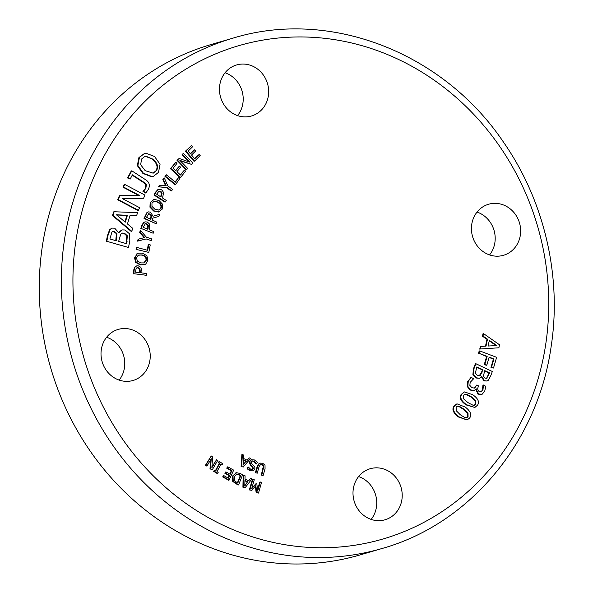 <?xml version="1.0" encoding="UTF-8"?>
<svg xmlns="http://www.w3.org/2000/svg" width="593" height="593" viewBox="0 0 593 593"><rect width="100%" height="100%" fill="white"/><g stroke="black" fill="none" stroke-linecap="round" stroke-linejoin="round"><path stroke-width="0.89" d="M177.018 160.377L179.145 158.442L177.018 160.377L186.195 169.872L187.781 168.545L179.864 160.362L191.517 164.372L180.361 160.873M177.552 160.221L186.736 169.717M188.774 161.8L182.014 154.795L182.548 154.64L189.812 162.163L179.145 158.442M182.014 154.795L183.059 153.624L183.593 153.468L182.548 154.64M191.517 164.372L192.769 162.971L183.593 153.468M175.617 184.549L175.083 184.705L164.965 176.388L165.506 176.232L175.617 184.549L179.842 178.471L178.649 177.485L175.387 182.17L166.47 174.839L165.506 176.232M164.965 176.388L166.47 174.839M175.12 181.947L178.649 177.485M151.697 238.92L146.36 237.163L140.697 230.633L140.252 232.441L144.729 237.541L138.614 239.09L138.147 240.973L146.108 238.92L151.274 240.617L151.697 238.92M146.108 238.92L151.274 240.617M145.567 239.075L138.147 240.973M137.613 241.136L138.073 239.246L138.614 239.09M144.181 237.682L139.711 232.597L140.252 232.441M139.711 232.597L140.156 230.788L140.697 230.633M145.96 192.836L148.243 189.508C150.207 185.631 149.503 182.496 146.13 180.079L131.802 170.814L128.081 177.781L130.134 179.116L132.417 174.831L143.706 182.133L146.412 184.66L145.819 188.426L143.476 191.235L145.96 192.836L145.418 192.992L142.943 191.391L143.476 191.235M142.943 191.391L143.558 191.087M143.017 191.242L145.285 188.581L145.878 184.816L146.412 184.66M145.878 184.816L143.172 182.288L132.217 175.209M128.081 177.781L127.539 177.944L130.134 179.116M127.539 177.944L131.261 170.969L131.802 170.814M114.442 231.478L116.962 233.56L116.235 240.758L109.898 238.949L111.929 232.011L112.833 231.418L114.442 231.478L112.574 231.522M115.754 240.625L116.428 233.716L113.9 231.641M124.508 233.205L127.325 235.769L126.643 243.723L118.637 241.44L120.757 234.109L122.195 233.056L124.508 233.205L121.928 233.153M126.168 243.59L126.791 235.925L127.325 235.769M126.791 235.925L123.974 233.36M129.837 240.884L129.452 233.768L125.049 229.988L121.936 229.906L118.763 232.752L114.694 228.179L112.077 228.105L110.202 229.424L108.067 235.213L106.807 241.307L128.466 247.481L129.837 240.884M106.807 241.307L128.466 247.481M106.266 241.462L107.533 235.369L109.661 229.58L110.202 229.424M109.661 229.58L112.077 228.105M118.563 232.315L121.936 229.906M243.048 464.771L245.865 461.398L243.375 460.168M245.865 461.398L243.004 465.305L243.404 459.76L246.399 461.243M243.219 467.069L241.099 466.439L243.219 467.069L250.52 458.485L249.216 457.84L247.214 460.257L243.508 458.426L243.76 455.135L242.404 454.468L241.633 466.283M241.099 466.439L241.862 454.623L242.404 454.468M246.925 460.116L249.216 457.84M260.164 464.593L262.284 464.415L263.9 465.987L261.832 474.926L261.291 475.082L263.166 475.423L265.056 468.789L265.019 465.186L262.625 463.215L259.667 463.2L257.785 466.083L255.894 472.717L257.229 473.214L259.126 466.543L260.727 464.289M261.832 474.926L263.166 475.423M261.291 475.082L263.366 466.142L261.75 464.578L260.468 464.386M255.894 472.717L257.229 473.214M255.353 472.873L257.243 466.239L259.134 463.355L260.194 462.985L259.134 463.355M222.234 464.727L222.753 463.748L219.195 461.458L218.676 462.444L219.847 463.192L215.793 470.835L214.622 470.079L214.103 471.064L217.661 473.347L218.18 472.369L217.008 471.62L221.063 463.978L222.234 464.727L220.863 464.349M214.103 471.064L213.569 471.22L217.127 473.503L217.661 473.347M213.569 471.22L214.622 470.079M215.452 470.612L219.306 463.348L219.847 463.192M219.306 463.348L218.142 462.599L218.676 462.444M218.142 462.599L219.195 461.458M251.632 488.884L254.264 479.73L252.929 479.226L249.875 489.855L251.736 490.552L255.857 485.541L256.665 492.398L258.489 493.079L261.543 482.45L260.297 481.983L257.666 491.137L256.858 483.94L256.043 483.636L251.632 488.884M251.847 488.15L256.043 483.636M257.532 489.907L259.756 482.139L260.297 481.983M256.665 492.398L258.489 493.079M256.132 492.553L255.375 486.127M249.875 489.855L251.736 490.552M249.342 490.011L252.388 479.381L252.929 479.226M456.18 410.66L456.136 407.213L457.492 406.116L459.219 406.198L463.956 409.163L468.033 413.21L468.055 416.679L466.721 417.769L465.068 417.702L460.25 414.722L456.18 410.66M466.439 417.828L467.521 416.842L467.499 413.365L463.415 409.318L458.685 406.353L457.24 406.205M467.114 420L458.337 416.931C453.178 412.884 451.733 409.274 453.986 406.086L456.566 404.033L454.52 405.931C452.266 409.118 453.719 412.728 458.878 416.775L467.114 420L469.671 417.969C471.954 414.781 470.508 411.164 465.327 407.109L457.107 403.877M463.652 398.904L463.37 395.457L464.816 394.182L466.365 394.182L471.272 396.769L475.616 400.483L475.882 403.959L474.459 405.204L472.984 405.219L467.988 402.632L463.652 398.904M474.178 405.271L475.349 404.115L475.075 400.646L470.738 396.925L465.824 394.338L464.556 394.278M474.874 407.458L466.231 404.96C460.82 401.328 459.123 397.829 461.139 394.464L464.401 391.929L461.673 394.308C459.657 397.673 461.354 401.172 466.765 404.804L474.874 407.458L477.58 405.108C479.618 401.735 477.928 398.237 472.495 394.597L464.401 391.929M486.342 378.416L487.164 378.075L485.104 378.149L483.347 376.17L484.777 370.64L489.603 372.915L486.623 378.364M486.623 378.23L489.062 373.071L484.651 370.988M489.062 373.071L489.603 372.915M477.306 375.421L475.371 373.034L476.861 366.897L482.947 369.773L480.404 375.228L479.418 375.799L477.306 375.421M479.151 375.851L481.434 372.545L482.413 369.928L476.728 367.245M482.413 369.928L482.947 369.773M479.863 375.384L480.404 375.228M479.589 378.23L475.964 378.03L472.91 374.465L473.451 368.846L475.319 363.865L475.853 363.709L473.985 368.69L473.451 374.309L476.498 377.874L479.589 378.23L481.82 376.562L484.511 380.699L487.023 381.025L488.232 380.335L490.611 376.095L492.338 371.492L475.853 363.709M472.91 374.465L473.451 374.309M487.023 381.025L483.977 380.854L481.36 376.755M488.121 346.038L489.314 340.375L496.86 345.549L488.121 346.038M496.156 345.586L489.218 340.834M498.891 347.794L499.521 344.785L483.532 333.607L483.013 336.075L487.498 339.137L486.023 346.142L480.834 346.416L480.293 348.988L498.891 347.794L480.293 348.988M479.759 349.144L480.3 346.571L480.834 346.416M485.511 346.171L486.957 339.292L487.498 339.137M486.957 339.292L482.48 336.231L483.013 336.075M482.48 336.231L482.998 333.763L483.532 333.607M490.974 367.438L493.509 368.038L490.974 367.438L493.398 359.106L489.062 357.46M493.398 359.106L493.932 358.95L491.508 367.275M484.296 364.517L486.616 356.534L487.157 356.378L484.829 364.361L484.296 364.517L486.297 365.273L486.831 365.118L489.158 357.142L493.932 358.95M484.829 364.361L486.831 365.118M486.616 356.534L479.003 353.287L487.157 356.378M478.469 353.443L479.159 351.063L479.7 350.908L479.003 353.287M493.509 368.038L496.63 357.327L479.7 350.908M480.856 391.958L482.413 390.15L482.91 385.309L483.451 385.146L482.954 389.994L481.131 391.899M483.028 387.466L483.569 387.311M482.91 385.309L483.451 385.146M476.127 388.986L478.536 394.026L482.168 394.226L484.711 391.224L485.771 386.31L483.51 385.013M481.635 394.382L477.995 394.182L475.823 389.327M480.967 394.656L482.168 394.226M474.178 390.461L470.16 390.098L467.262 386.562L467.714 381.61L470.82 377.615L468.248 381.455L467.803 386.406L470.694 389.935L474.178 390.461L476.416 388.897M474.037 388.296L476.876 384.946L474.689 388.081L471.909 387.755L469.864 385.413L470.16 382.374L473.614 378.749L471.361 377.459M480.982 391.899L479.374 391.625C477.676 390.49 477.321 388.845 478.292 386.703L478.64 385.954L476.876 384.946M244.798 485.467L247.451 481.961L244.931 480.856M247.451 481.961L244.783 486.038L244.946 480.471L247.993 481.805M245.072 487.794L242.922 487.246L245.072 487.794L251.981 478.84L250.654 478.262L248.756 480.782L244.991 479.129L245.094 475.823L243.716 475.223L243.456 487.09M242.922 487.246L243.174 475.378L243.716 475.223M248.445 480.641L250.654 478.262M234.331 476.668L236.985 474.096L240.906 475.245L237.778 483.08L234.48 480.701L234.331 476.668M237.378 482.887L240.373 475.401L236.444 474.252M240.373 475.401L240.906 475.245M236.147 472.858L232.463 476.142L232.708 481.412L238.06 485.052L238.594 484.896L242.663 474.711L240.432 473.599L236.681 472.703L235.643 472.969M236.681 472.703L232.997 475.986L233.242 481.257L238.594 484.896M229.135 480.071L228.601 480.234L222.671 476.905L223.205 476.742L229.135 480.071L233.664 470.138L227.734 466.81L227.201 467.981L231.87 470.605L230.188 474.289L225.837 471.85L225.303 473.021L229.654 475.467L228.409 478.188L223.746 475.571L223.205 476.742M222.671 476.905L223.746 475.571M228.038 477.98L229.113 475.623L229.654 475.467M229.113 475.623L224.762 473.177L225.303 473.021M224.762 473.177L225.837 471.85M229.817 474.081L231.329 470.76L231.87 470.605M231.329 470.76L226.667 468.136L227.201 467.981M226.667 468.136L227.734 466.81M211.864 467.773L212.605 456.921L211.264 455.987L205.808 465.342L206.92 466.12L211.241 458.715L210.53 468.655L212.227 469.841L217.683 460.487L216.571 459.708L211.864 467.773M211.923 466.913L216.571 459.708M210.53 468.655L209.996 468.811L212.227 469.841M209.996 468.811L210.641 459.738M205.808 465.342L205.274 465.498L206.92 466.12M205.274 465.498L211.264 455.987M256.717 463.874L257.303 462.132L254.338 459.916L251.439 459.745L249.786 461.569L250.854 465.045L252.692 466.476L253.433 468.655L252.47 469.597L250.832 469.411L248.363 467.039L247.8 468.692L250.513 470.649L252.989 470.886L254.849 469.107L254.849 466.943L251.906 464.067L251.232 461.94L252.262 460.902L254.026 461.154L256.717 463.874L256.08 463.985L256.621 463.83M256.08 463.985L253.493 461.31L252.003 461.006M252.989 470.886L249.979 470.805L247.266 468.855L247.8 468.692M247.266 468.855L247.83 467.195L248.363 467.039M252.188 469.656L252.9 468.811L252.158 466.632L250.32 465.201L249.253 461.725L251.743 459.634L250.898 459.901M124.915 221.856L126.887 215.452L127.421 215.296L125.301 222.175L116.428 214.792L127.421 215.296M126.887 215.452L116.658 214.985M131.787 231.314L131.253 231.47L112.485 215.555L113.604 211.909L114.145 211.753L113.018 215.4L131.787 231.314L132.713 228.312L127.443 223.939L130.067 215.437L136.59 215.763L137.554 212.642L114.145 211.753M112.485 215.555L113.018 215.4M130.008 215.615L136.59 215.763M117.673 199.789L119.386 195.772L119.919 195.616L118.215 199.633L117.673 199.789L137.932 210.478L138.465 210.322L139.592 207.683L122.121 198.47L143.588 198.262L122.403 198.618M118.215 199.633L138.465 210.322M138.777 195.505L123.025 187.203L123.559 187.047L139.6 195.505L119.919 195.616M123.025 187.203L124.145 184.564L124.686 184.408L123.559 187.047M143.588 198.262L144.937 195.09L124.686 184.408M152.786 159.109C157.553 163.097 158.761 166.959 156.411 170.695L153.231 173.171L145.174 170.651L140.667 164.758L141.557 159.05L144.736 156.537L146.226 156.33L152.786 159.109L145.693 156.485L144.47 156.626M152.957 173.245L155.877 170.851C158.227 167.115 157.019 163.253 152.245 159.265M160.058 164.276L154.521 156.478L145.96 153.224L144.44 153.505L139.437 157.412L137.88 165.469L143.432 173.282L151.971 176.536L153.58 176.247L158.501 172.363L160.058 164.276M153.58 176.247L151.43 176.692L142.898 173.438L137.346 165.625L137.88 165.469M137.346 165.625L138.903 157.568L144.44 153.505M138.125 267.643L139.918 268.629L140.4 272.758L135.441 272.143L136.168 268.362L138.125 267.643L136.85 267.799M139.874 272.691L139.385 268.785L139.918 268.629M139.385 268.785L137.591 267.799M141.905 271.438L140.882 267.302L138.199 265.79L136.716 265.879L135.122 267.006L134.114 270.386L133.892 273.729L146.33 275.285L146.441 273.514L141.809 272.936L141.905 271.438M133.892 273.729L146.33 275.285M133.351 273.884L133.573 270.541L134.581 267.161L136.716 265.879M142.031 254.923C145.307 255.687 146.805 257.34 146.53 259.897L144.055 262.907L141.001 262.914L137.406 261.105L136.501 257.933L138.154 255.272L142.031 254.923L138.658 255.042M143.78 262.973L145.997 260.053C146.271 257.495 144.774 255.842 141.49 255.079M146.812 255.613L142.261 253.1L138.592 253.167L137.294 253.745L135.078 257.666L136.205 262.232L140.763 264.745L144.447 264.686L145.722 264.107L147.953 260.186L146.812 255.613M144.447 264.686L140.23 264.901L135.664 262.388L136.205 262.232M135.664 262.388L134.537 257.822L137.294 253.745M136.761 253.9L138.592 253.167M148.821 252.418L136.064 249.342L148.821 252.418L150.251 244.894L148.806 244.509L147.701 250.313L136.924 247.459L136.598 249.186M136.064 249.342L136.39 247.615L136.924 247.459M147.22 250.187L148.265 244.672L148.806 244.509M144.766 223.969L146.849 223.783L148.391 225.192L147.931 229.283L143.202 227.401L145.374 223.643M147.494 229.113L147.85 225.347L148.391 225.192M147.85 225.347L146.315 223.939L145.115 223.746M149.71 228.409L149.629 224.169L147.338 222.027L145.1 221.849L144.04 222.397L142.29 225.377L141.319 228.527L153.179 233.242L153.691 231.574L149.273 229.817L149.71 228.409M141.319 228.527L153.179 233.242M140.786 228.683L141.757 225.533L143.506 222.553L145.1 221.849M148.228 213.932L150.059 213.888L151.623 215.437L150.867 219.351L146.501 217.297L148.687 213.71M150.459 219.165L151.082 215.593L151.623 215.437M151.082 215.593L149.518 214.043L148.42 213.814M158.909 216.415L152.846 218.105L158.909 216.415L159.695 214.303L153.024 216.275L150.57 212.131L148.406 211.886L147.509 212.324L145.737 215.148L144.559 218.291L156.159 223.761L156.767 222.138L152.149 219.959L152.846 218.098M144.559 218.291L144.025 218.454L156.159 223.761M144.025 218.454L146.975 212.479L148.406 211.886M153.024 216.267L159.695 214.303M158.175 202.072C161.133 203.859 162.111 205.904 161.126 208.21L159.072 210.092L154.921 209.247L151.956 206.379L151.978 203.102L154.336 201.138L158.175 202.072L153.735 201.309M158.798 210.159L160.584 208.365C161.578 206.06 160.592 204.014 157.642 202.235M158.62 212.057L162.415 208.944L162.608 204.281L158.917 200.441L153.935 199.426L150.148 202.547L150.681 202.383L150.481 207.039L154.18 210.886L159.302 211.857L153.646 211.041L149.947 207.194L150.481 207.039M149.947 207.194L150.148 202.547M153.935 199.426L150.681 202.383M158.783 191.161L160.881 191.413L162.148 193.11L160.955 196.987L156.619 194.178L159.094 191.042M160.621 196.772L161.615 193.266L162.148 193.11M161.615 193.266L160.347 191.576L158.249 191.317M162.875 196.505L163.564 192.377L161.681 189.812L158.353 189.478L156.085 192.021L154.558 194.875L165.44 201.931L166.248 200.419L162.193 197.788L162.875 196.505M154.558 194.875L154.017 195.038L164.906 202.087L165.44 201.931M154.017 195.038L155.544 192.176L157.82 189.634L158.865 189.286L157.82 189.634M172.541 189.375L167.893 185.965L164.305 177.967L163.357 179.509L166.218 185.772L159.865 185.201L158.872 186.817L167.144 187.521L171.651 190.827L172.541 189.375M167.144 187.521L166.611 187.677L171.11 190.983L171.651 190.827M166.611 187.677L158.872 186.817M158.338 186.973L159.865 185.201M165.58 185.713L162.823 179.664L163.357 179.509M162.823 179.664L164.305 177.967M180.65 177.411L180.109 177.566L170.413 168.686L175.854 162.26L170.947 168.531L180.65 177.411L185.55 171.14L184.401 170.095L180.539 175.031L176.944 171.733L180.546 167.13L179.397 166.077L175.795 170.68L173.141 168.249L177.003 163.312L175.854 162.26M170.413 168.686L170.947 168.531M175.558 170.458L179.397 166.077M180.302 174.809L184.401 170.095M194.563 161.14L194.022 161.303L185.401 151.222L191.576 145.552L185.935 151.067L194.563 161.14L200.197 155.633L199.174 154.439L194.741 158.783L191.539 155.04L195.675 150.993L194.652 149.799L190.516 153.846L188.159 151.089L192.592 146.745L191.576 145.552M185.401 151.222L185.935 151.067M190.346 153.646L194.652 149.799M194.563 158.583L199.174 154.439M133.966 380.18A26.581 24.432 -106.3 0 1 133.077 380.461A26.581 24.432 -106.3 0 1 102.166 361.797A26.581 24.432 -106.3 0 1 118.17 329.426A26.581 24.432 -106.3 0 1 148.932 347.609A26.581 24.432 -106.3 0 1 133.966 380.18M400.757 486.43A26.581 24.432 -106.3 0 1 385.057 519.772A26.581 24.432 -106.3 0 1 354.147 501.1A26.581 24.432 -106.3 0 1 370.151 468.737A26.581 24.432 -106.3 0 1 400.757 486.43M487.698 204.533A26.581 24.432 -106.3 0 1 488.595 204.251A26.581 24.432 -106.3 0 1 519.498 222.924A26.581 24.432 -106.3 0 1 503.494 255.294A26.581 24.432 -106.3 0 1 472.74 237.111A26.581 24.432 -106.3 0 1 487.698 204.533M220.915 98.29A26.581 24.432 -106.3 0 1 236.614 64.948A26.581 24.432 -106.3 0 1 267.517 83.62A26.581 24.432 -106.3 0 1 251.514 115.983A26.581 24.432 -106.3 0 1 220.915 98.29M119.149 380.091A26.581 24.432 73.7 0 0 106.629 337.232M371.129 519.401A26.581 24.432 73.7 0 0 375.287 493.865A26.581 24.432 73.7 0 0 358.609 476.542M489.573 254.923A26.581 24.432 73.7 0 0 477.054 212.057M237.585 115.613A26.581 24.432 73.7 0 0 241.751 90.077A26.581 24.432 73.7 0 0 225.073 72.754M381.996 548.518L359.877 554.981A265.842 244.346 -106.3 0 1 53.852 378.03A265.842 244.346 -106.3 0 1 210.856 44.608L232.967 38.152A265.842 244.346 73.7 0 0 75.971 371.574A265.842 244.346 73.7 0 0 381.996 548.518C469.552 524.034 537.695 442.422 551.149 346.482C561.971 276.501 544.396 200.953 503.694 142.439C443.312 52.362 329.626 8.361 232.967 38.152M145.285 188.581L145.819 188.426M143.172 182.288L143.706 182.133M116.428 233.716L116.962 233.56M116.413 237.445L116.954 237.289M126.62 241.403L127.154 241.247M107.533 235.369L108.067 235.213M263.188 468.448L263.722 468.292M263.366 466.142L263.9 465.987M261.75 464.578L262.284 464.415M257.243 466.239L257.785 466.083M458.685 406.353L459.219 406.198M463.415 409.318L463.956 409.163M467.499 413.365L468.033 413.21M453.986 406.086L454.52 405.931M458.337 416.931L458.878 416.775M465.824 394.338L466.365 394.182M470.738 396.925L471.272 396.769M475.075 400.646L475.616 400.483M461.139 394.464L461.673 394.308M466.231 404.96L466.765 404.804M488.232 375.28L488.773 375.124M481.434 372.545L481.968 372.389M473.451 368.846L473.985 368.69M483.977 380.854L484.511 380.699M475.964 378.03L476.498 377.874M477.995 394.182L478.536 394.026M470.16 390.098L470.694 389.935M467.262 386.562L467.803 386.406M467.714 381.61L468.248 381.455M475.897 386.043L476.431 385.887M482.413 390.15L482.954 389.994M239.394 474.911L239.928 474.756M235.851 483.955L236.392 483.799M232.708 481.412L233.242 481.257M232.463 476.142L232.997 475.986M253.493 461.31L254.026 461.154M249.979 470.805L250.513 470.649M252.9 468.811L253.433 468.655M252.158 466.632L252.692 466.476M250.32 465.201L250.854 465.045M249.253 461.725L249.786 461.569M145.693 156.485L146.226 156.33M151.43 176.692L151.971 176.536M142.898 173.438L143.432 173.282M138.903 157.568L139.437 157.412M139.941 271.713L140.474 271.55M133.573 270.541L134.114 270.386M134.581 267.161L135.122 267.006M140.23 264.901L140.763 264.745M134.537 257.822L135.078 257.666M146.315 223.939L146.849 223.783M147.739 228.305L148.28 228.149M141.757 225.533L142.29 225.377M143.506 222.553L144.04 222.397M149.518 214.043L150.059 213.888M150.859 218.083L151.4 217.927M145.203 215.303L145.737 215.148M146.975 212.479L147.509 212.324M153.646 211.041L154.18 210.886M160.347 191.576L160.881 191.413M160.97 196.113L161.511 195.957M155.544 192.176L156.085 192.021M87.038 367.986A256.977 236.199 -106.3 0 1 352.865 43.274A256.977 236.199 -106.3 0 1 492.605 465.816A256.977 236.199 -106.3 0 1 87.038 367.986"/></g></svg>

